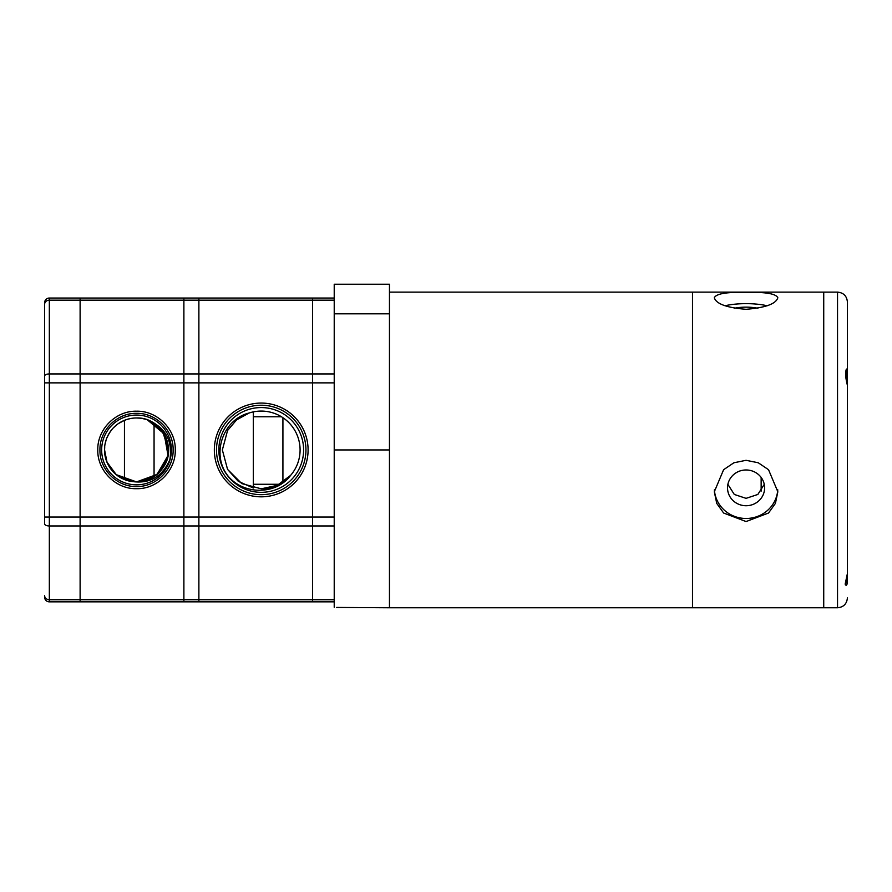 <?xml version="1.0" encoding="UTF-8"?>
<svg xmlns="http://www.w3.org/2000/svg" width="892" height="892" viewBox="0 0 892 892"><rect width="100%" height="100%" fill="white"/><g stroke="black" fill="none" stroke-linecap="round" stroke-linejoin="round"><path stroke-width="1.34" d="M44.6 597.127L44.6 595.499A4.739 4.226 -0 0 0 49.339 599.725L49.339 601.855A4.739 4.739 0 0 1 44.6 597.127A4.739 4.739 0 0 0 49.339 601.855L198.883 601.855L198.883 599.725L198.883 601.855L312.512 601.855L312.512 517.025L334.221 517.025L334.221 601.855L312.512 601.855L312.512 298.04L334.221 298.04L312.512 298.04L312.512 300.169L334.221 300.169M226.178 473.496C240.528 494.692 275.238 496.298 290.602 475.391A38.869 38.869 0 0 0 249.191 412.985L236.592 419.876L227.56 430.513L222.353 449.947L227.56 469.382L241.788 483.609L261.222 488.816C272.74 488.671 282.541 484.189 290.602 475.391L277.211 485.371L261.222 488.816L277.211 485.371L290.602 475.391L277.211 485.371L261.222 488.816L277.211 485.371L290.602 475.391L277.211 485.371L261.222 488.816L241.788 483.609L227.56 469.382L222.353 449.947L227.56 430.513L236.592 419.876L249.191 412.985L236.592 419.876L227.56 430.513L222.353 449.947L227.56 469.382L241.788 483.609L261.222 488.816L241.788 483.609L227.56 469.382L222.353 449.947L227.56 430.513L236.592 419.876L249.191 412.985L236.592 419.876L227.56 430.513L222.353 449.947L227.56 469.382L241.788 483.609L261.222 488.816L241.788 483.609L227.56 469.382L222.353 449.947L227.56 430.513L236.592 419.876L249.191 412.985C223.825 419.062 211.783 451.999 226.178 473.496M227.571 469.393L238.32 481.345L253.328 488.002L253.328 484.278L279.441 484.278M261.222 407.566A42.381 42.381 0 0 0 218.841 449.947A42.381 42.381 0 0 0 261.222 492.328A42.381 42.381 0 0 0 303.603 449.947A42.381 42.381 0 0 0 261.222 407.566M253.328 411.892L253.328 484.278M261.222 405.224A44.723 44.723 0 0 0 216.5 449.947A44.723 44.723 0 0 0 261.222 494.67A44.723 44.723 0 0 0 305.945 449.947A44.723 44.723 0 0 0 261.222 405.224M261.222 496.822A46.875 46.875 0 0 1 214.348 449.947A46.875 46.875 0 0 1 261.222 403.072A46.875 46.875 0 0 1 308.097 449.947A46.875 46.875 0 0 1 261.222 496.822M282.92 482.193L282.92 417.701M49.339 601.855L183.886 601.855L183.886 517.025L198.883 517.025L198.883 382.869L198.883 599.725L198.883 517.025L312.512 517.025L312.512 300.169L198.883 300.169L198.883 298.04L312.512 298.04M44.6 523.805L44.6 517.025L44.6 523.805A4.739 2.141 -0 0 0 49.339 525.957L49.339 599.725L80.113 599.725L80.113 601.855L80.113 382.869L183.886 382.869L183.886 373.938L183.886 517.025L183.886 382.869L198.883 382.869L198.883 300.169L198.883 382.869L334.221 382.869M49.339 298.04L49.339 517.025L44.6 517.025L44.6 302.767A4.739 4.739 0 0 1 49.339 298.04L183.886 298.04L183.886 300.169L183.886 298.04L80.113 298.04L80.113 300.169L80.113 298.04M334.221 525.957L49.339 525.957L49.339 517.025L183.886 517.025L183.886 599.725L80.113 599.725L80.113 300.169L49.339 300.169A4.739 4.226 180 0 0 44.6 304.395L44.6 334.533M334.221 373.938L49.339 373.938A4.739 2.141 180 0 0 44.6 376.078L44.6 382.869L80.113 382.869L80.113 300.169L183.886 300.169L183.886 373.938L183.886 300.169L198.883 300.169L198.883 298.04L183.886 298.04M168.499 449.869L162.667 431.538L147.392 419.887C166.001 425.963 174.107 449.624 164.217 465.925C157.817 476.15 148.585 481.479 136.532 481.903L128.47 480.877C147.96 484.98 161.764 477.9 169.881 459.636C172.792 440.425 165.299 427.179 147.381 419.887L164.184 433.913L168.019 455.455L157.092 474.41L136.532 481.903L128.47 480.877A31.956 31.956 -0 0 1 136.532 417.98C160.17 416.898 176.973 446 164.217 465.925C157.817 476.15 148.585 481.479 136.532 481.903L118.781 476.518L113.92 472.537M142.742 418.593L145.831 419.363M113.931 472.548L107.007 462.168L104.576 449.936L104.732 446.803M105.189 443.725L105.958 440.648M109.961 432.196L111.857 429.643M116.239 425.25L113.931 427.346M127.244 419.363L130.332 418.593M147.381 419.887A31.956 31.956 -0 0 0 136.532 417.98L139.709 418.147M168.332 453.136L167.897 456.124M159.133 472.548L154.305 476.506M148.763 479.472L145.797 480.532M136.744 481.903L128.481 480.877M130.31 481.29L124.311 479.472M106.995 437.738L108.356 434.861M118.759 423.388L124.323 420.411M130.299 418.604L133.432 418.136M149.109 420.567L154.349 423.41M159.133 427.346L163.058 432.118M163.314 432.497L164.05 433.679M166.057 437.693L167.886 443.725M168.343 446.814L168.499 450.025M167.863 456.258L166.068 462.179M163.225 467.519L159.155 472.526M158.999 472.682L158.341 473.306M124.289 479.472L121.468 478.134M116.25 474.644L107.007 462.168M105.189 456.169L104.732 453.058M108.345 434.895L109.984 432.163M123.966 420.556L127.311 419.34M149.421 420.701L161.352 429.799L167.808 443.357M168.376 452.768L167.451 458.042M166.804 460.194L156.457 474.934L139.81 481.736M136.532 481.903L116.283 474.667M111.846 470.229L109.972 467.72M104.576 449.981L104.732 446.814M118.725 423.41L121.468 421.76M136.532 415.059A34.888 34.888 -0 0 0 101.655 449.947A34.888 34.888 -0 0 0 136.532 484.835A34.888 34.888 -0 0 0 171.42 449.947A34.888 34.888 -0 0 0 136.532 415.059M108.467 465.245L110.63 468.668M113.451 472.046L116.529 474.867M136.532 413.353C116.986 412.851 99.447 430.39 99.949 449.947C99.447 469.493 116.986 487.043 136.532 486.541C156.089 487.043 173.628 469.493 173.126 449.947C173.628 430.39 156.089 412.851 136.532 413.353M124.456 420.355L124.456 479.539M136.532 488.693C115.837 489.24 97.25 470.653 97.785 449.947C97.25 429.242 115.826 410.654 136.532 411.201C157.237 410.654 175.824 429.242 175.278 449.947C175.824 470.653 157.237 489.24 136.532 488.693M154.06 476.674L154.06 423.209M336.585 607.441L389.458 607.775L389.458 284.225L334.221 284.225L334.221 517.025M334.221 607.274L334.221 601.855M847.4 506.11L847.4 502.53M389.458 292.119L692.493 292.119L692.493 607.775L692.493 292.119L823.729 292.119L823.729 607.775L837.532 607.775L837.532 292.119C843.531 292.699 846.82 295.988 847.4 301.975L847.4 388.499M846.686 369.087L847.4 368.608C844.98 369.946 844.98 375.51 847.4 385.299L847.4 583.045C846.642 585.654 845.906 585.966 845.192 583.97L847.4 573.545M847.4 563.621L847.4 531.286M847.4 510.001L847.4 389.893M846.608 380.739L846.608 369.399L847.4 368.608L847.4 336.262M845.36 584.829L845.192 583.97M847.4 583.045L846.608 582.387L846.608 578.518M845.192 584.093L846.608 582.387M334.221 599.725L183.886 599.725L183.886 601.855L198.883 601.855M837.532 292.119L823.729 292.119L823.729 607.775L389.458 607.775L389.458 582.364M727.883 484.356L734.306 494.458L746.069 498.349L757.843 494.458L764.254 484.356M734.306 308.264A18.542 4.917 180 0 1 757.832 308.264M746.069 469.972A18.542 17.885 0 0 1 764.622 487.857A18.542 17.885 0 0 1 746.069 505.731A18.542 17.885 0 0 1 727.526 487.857A18.542 17.885 0 0 1 746.069 469.972M714.314 297.761C716.164 293.68 726.757 291.907 746.069 292.453C765.381 291.907 775.962 293.68 777.835 297.761C775.951 303.916 765.369 307.751 746.069 309.301C726.779 307.751 716.187 303.904 714.314 297.761M746.069 460.305L758.256 462.77L768.547 469.716L777.835 491.782L775.416 503.4L768.525 513.023L746.069 521.552L723.624 513.023L716.744 503.411L714.314 491.782L723.602 469.716L733.871 462.781L746.069 460.305M767.198 305.778A31.766 8.418 0 0 0 746.069 303.648A31.766 8.418 0 0 0 724.951 305.778M714.381 489.82A31.766 30.629 180 0 0 746.069 518.475A31.766 30.629 180 0 0 777.768 489.82M281.448 416.765L253.328 416.765M389.458 449.947L334.221 449.947M389.458 313.817L334.221 313.817M761.144 491.146L761.144 477.432M837.532 607.775C843.531 607.196 846.82 603.906 847.4 597.908M846.698 369.098L846.118 369.801"/></g></svg>
